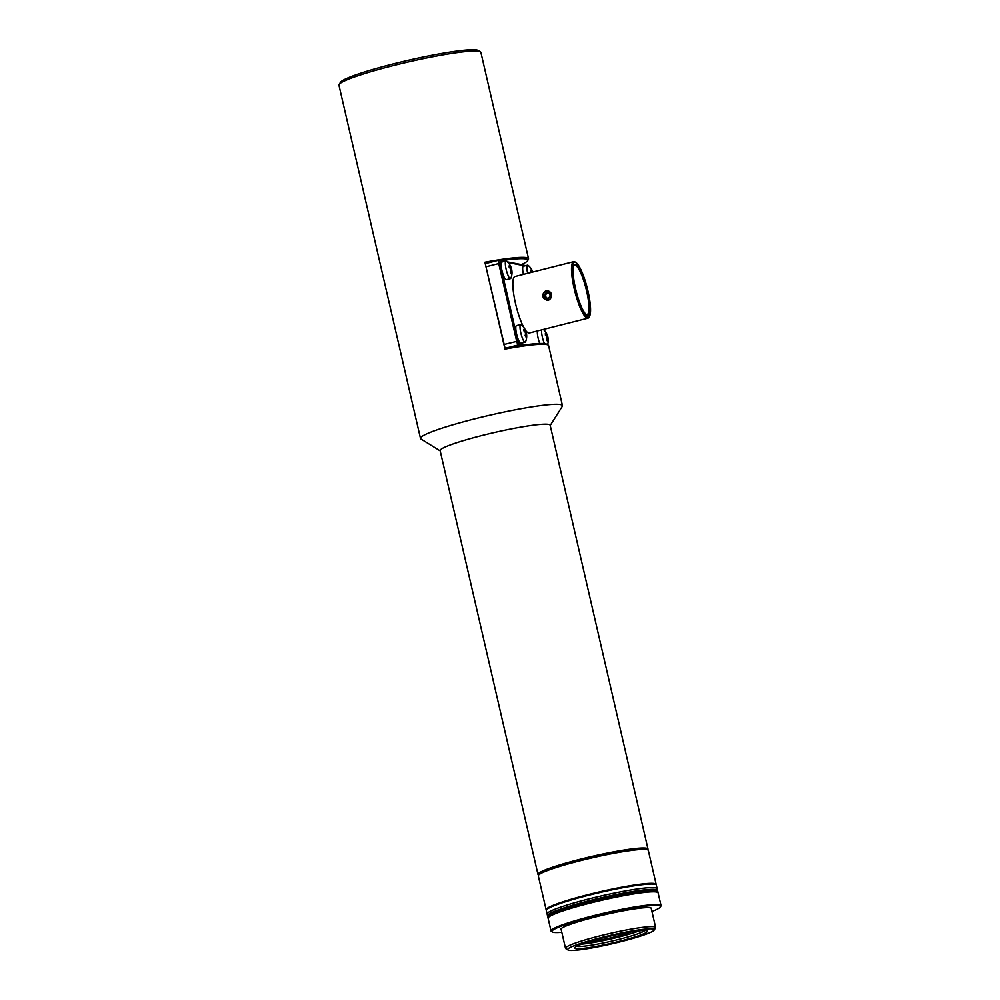 <?xml version="1.0" encoding="UTF-8"?>
<svg xmlns="http://www.w3.org/2000/svg" width="1000" height="1000" viewBox="0 0 1000 1000"><rect width="100%" height="100%" fill="white"/><g stroke="black" fill="none" stroke-linecap="round" stroke-linejoin="round"><path stroke-width="1.5" d="M520.8 345.462L518.325 344.975A3.638 0.762 -104.2 0 1 516.688 341.287L498.738 263.575L485.975 266.8A3.638 0.762 -104.2 0 1 485.913 263.438L484.913 262.213L505.037 348.113A71.75 6.925 -13 0 1 508.3 347.512A71.75 6.925 -13 0 1 520.8 345.462A71.75 6.925 -13 0 1 546.812 344.237L548.112 345.037A72.85 7.025 167 0 0 546.663 344.55A72.85 7.025 167 0 0 504.975 349.113M503.387 261.65L500.037 261L500.025 263.363L498.738 263.575A3.638 0.762 -104.2 0 1 498.675 260.2L485.913 263.438A3.638 0.762 -104.2 0 1 485.988 263.438L498.612 260.238M488.475 262.787A71.75 6.925 167 0 0 485.462 263.325M339.125 84.438L340.487 82.287A71.025 6.85 -13 0 1 403.963 61.288A71.025 6.85 -13 0 1 476.825 50A71.025 6.85 -13 0 1 478.25 50.475L480.412 51.825A72.85 7.025 167 0 0 478.963 51.325A72.85 7.025 167 0 0 404.225 62.912A72.85 7.025 167 0 0 339.125 84.438A72.85 7.025 167 0 0 338.95 85.188L420.5 438.425A72.85 7.025 -13 0 1 482.35 416.975A72.85 7.025 -13 0 1 560.513 404.575A72.85 7.025 -13 0 1 562.463 405.65A72.85 7.025 -13 0 1 562.275 406.388L550.212 425.487M484.913 262.213A72.85 7.025 -13 0 1 526.6 257.65A72.85 7.025 -13 0 1 528.538 258.725L480.9 52.413A72.85 7.025 167 0 0 480.412 51.825M440.2 450.887L420.988 439.012A72.85 7.025 -13 0 1 420.5 438.425M538.6 875.062L538.362 874.912A56.45 5.45 -13 0 1 537.987 874.463L440.138 450.637A56.45 5.45 -13 0 1 482.3 435.438A56.45 5.45 -13 0 1 548.65 424.4A56.45 5.45 -13 0 1 550.163 425.238L648 849.062A56.45 5.45 -13 0 1 647.862 849.638L647.712 849.875M528.538 258.725A72.85 7.025 -13 0 1 528.362 259.475L527.537 260.763A71.75 6.925 167 0 0 501.238 260.688L504.613 261.337M562.463 405.65L548.6 345.625A72.85 7.025 167 0 0 548.112 345.037M507.388 261.875L521.388 264.6A71.75 6.925 167 0 0 527.537 260.763M505.325 348.05A3.638 0.762 -104.2 0 1 503.913 344.513L517.962 341.075L519.125 343.663L525.2 344.837M485.975 266.8L503.913 344.513M630.513 932.062A23.675 2.288 -13 0 1 610.575 937.875A23.675 2.288 -13 0 1 590.1 941.388M581.675 944.15A35.513 3.425 167 0 0 639.3 930.85M644.825 930.55A35.513 3.425 -13 0 1 611.337 941.213A35.513 3.425 -13 0 1 576.575 946.312M602.487 938A37.337 3.6 -13 0 1 647.1 930.95A37.337 3.6 -13 0 1 611.788 943.15A37.337 3.6 -13 0 1 574.688 947.663A37.337 3.6 -13 0 1 602.487 938M600.875 937.675A44.438 4.288 -13 0 1 654.163 930.1A44.438 4.288 -13 0 1 611.938 943.825A44.438 4.288 -13 0 1 567.975 950A44.438 4.288 -13 0 1 600.875 937.675M567.975 950L565.812 948.662A46.262 4.462 -13 0 1 565.5 948.288A46.262 4.462 -13 0 1 600.05 935.837A46.262 4.462 -13 0 1 655.638 927.475A46.262 4.462 -13 0 1 655.525 927.95L654.163 930.1M538.85 874.837A55.725 5.375 -13 0 1 580.487 860A55.725 5.375 -13 0 1 647.4 849.775M537.987 874.463A56.45 5.45 -13 0 1 580.15 859.262A56.45 5.45 -13 0 1 648 849.062M512.025 272.425A14.575 14.575 0 0 1 510.887 278.188A9.1 1.913 -104.2 0 1 510.475 278.637L506.25 279.713A9.1 1.913 -104.2 0 1 501.95 270.475A9.1 1.913 -104.2 0 1 501.788 262.05L506 260.988A9.1 1.913 -104.2 0 1 506.587 261.188A14.575 14.575 0 0 1 510.375 265.788A14.25 9.062 -43.2 0 1 510.588 266.25A14.538 11.075 151.1 0 1 510.887 266.875A14.538 11.075 151.1 0 1 511.275 268.012L511.688 269.5A14.538 8.912 -4.6 0 1 511.825 270.15A14.538 8.912 -4.6 0 1 511.9 271A14.25 10.9 -161.6 0 1 512.025 272.425A14.25 10.9 -161.6 0 1 512.025 272.55A14.538 8.912 175.4 0 0 511.8 271.05L511.538 271.288A14.538 11.075 151.1 0 1 511.15 273.325A14.25 6.062 -152.4 0 0 510.538 272.2A14.538 11.075 -28.9 0 0 510.913 270.175L510.5 268.688A14.538 8.912 175.4 0 0 509.225 267.45A14.25 7.9 -63.5 0 0 509.1 265.9A14.538 8.912 -4.6 0 1 510.387 267.137L510.65 266.9A14.538 11.075 -28.9 0 0 509.975 265.138A14.25 9.062 -43.2 0 1 510.375 265.788M523.425 274.387A9.1 1.913 -104.2 0 1 523.325 266.25L527.55 265.175A9.1 1.913 -104.2 0 1 528.125 265.375A14.575 14.575 0 0 1 531.912 269.975A14.25 9.062 -43.2 0 1 532.125 270.438A14.538 11.075 151.1 0 1 532.425 271.062A14.538 11.075 151.1 0 1 532.762 272.025M526.712 335.962A14.575 14.575 0 0 1 525.562 341.775A9.1 1.913 -104.2 0 1 525.15 342.225L520.925 343.288A9.1 1.913 -104.2 0 1 516.625 334.062A9.1 1.913 -104.2 0 1 516.462 325.637L520.688 324.575A9.1 1.913 -104.2 0 1 521.263 324.775A14.575 14.575 0 0 1 525.05 329.375A14.25 9.562 -43.8 0 1 525.35 330.012A14.538 10.575 152.6 0 1 525.675 330.725A14.538 10.575 152.6 0 1 525.988 331.7L526.388 333.2A14.538 9.488 -3.5 0 1 526.55 333.95A14.538 9.488 -3.5 0 1 526.613 334.8A14.25 10.475 -162.8 0 1 526.712 335.962A14.25 10.475 -162.8 0 1 526.7 336.287A14.538 9.488 176.5 0 0 526.475 334.688L526.175 334.85A14.538 10.575 152.6 0 1 525.763 336.8A14.25 6.562 -150.7 0 0 525.138 335.6A14.538 10.575 -27.4 0 0 525.562 333.65L525.163 332.15A14.538 9.488 176.5 0 0 523.875 330.825A14.25 7.475 -61.4 0 0 523.775 329.338A14.538 9.488 -3.5 0 1 525.075 330.662L525.363 330.513A14.538 10.575 -27.4 0 0 524.725 328.812A14.25 9.562 -43.8 0 1 525.05 329.375M539.75 343.488A9.1 1.913 -104.2 0 1 538.162 338.25A9.1 1.913 -104.2 0 1 537.413 330.962M524.925 265.837L508.075 262.562M500.025 263.363L517.962 341.075M589.55 316.325A28.413 5.987 75.8 0 0 587.3 288.275A28.413 5.987 75.8 0 0 575.95 262.538A28.413 5.987 75.8 0 0 575.138 262.2A28.413 5.987 75.8 0 0 576.112 292.85A28.413 5.987 75.8 0 0 589.55 316.325L589.075 317.188A29.137 6.138 -104.2 0 1 587.95 318.175L529.275 333.013A29.137 6.138 -104.2 0 1 528.65 333.025A29.137 6.138 -104.2 0 1 525.325 329.95M523.75 327.325A29.137 6.138 -104.2 0 1 514.087 296.475A29.137 6.138 -104.2 0 1 514.987 276.525L573.663 261.675A29.137 6.138 -104.2 0 1 574.288 261.663A29.137 6.138 -104.2 0 1 575.112 262.013L575.95 262.538M527.65 273.312A9.1 1.913 -104.2 0 1 527.55 265.175M525.15 342.225A9.1 1.913 -104.2 0 1 521.062 333.875A9.1 1.913 -104.2 0 1 520.688 324.575M544.462 343.612A9.1 1.913 -104.2 0 1 541.638 329.888M521.388 264.6L523.862 265.087A3.638 0.762 -104.2 0 1 523.962 265.125A3.638 0.762 -104.2 0 1 524.075 265.212M498.675 260.2A3.638 0.762 -104.2 0 1 498.75 260.2L501.238 260.688M531.538 272.325A14.538 8.912 175.4 0 0 530.763 271.65A14.25 7.9 -63.5 0 0 530.638 270.1A14.538 8.912 -4.6 0 1 531.925 271.325L532.2 271.087A14.538 11.075 -28.9 0 0 531.512 269.325A14.25 9.062 -43.2 0 1 531.912 269.975M530.763 271.625L532.2 271.087M524 330.938L525.363 330.513M526.475 334.688L525.288 335.075M546.763 339.975A14.538 11.075 -28.9 0 0 547.137 337.938L546.725 336.463A14.538 8.912 175.4 0 0 545.438 335.225A14.25 7.9 -63.5 0 0 545.312 333.675A14.538 8.912 -4.6 0 1 546.6 334.913L546.875 334.675A14.538 11.075 -28.9 0 0 546.2 332.912A14.25 9.062 -43.2 0 1 546.587 333.562A14.25 9.062 -43.2 0 1 546.812 334.025A14.538 11.075 151.1 0 1 547.1 334.65A14.538 11.075 151.1 0 1 547.487 335.788L547.9 337.275A14.538 8.912 -4.6 0 1 548.05 337.912A14.538 8.912 -4.6 0 1 548.125 338.775A14.25 10.9 -161.6 0 1 548.25 340.2A14.25 10.9 -161.6 0 1 548.25 340.325A14.538 8.912 175.4 0 0 548.025 338.825L547.75 339.062A14.538 11.075 151.1 0 1 547.375 341.087A14.25 6.062 -152.4 0 0 546.763 339.975M545.438 335.213L546.875 334.675M548.025 338.825L546.938 339.263M587.95 318.175A29.137 6.138 -104.2 0 1 587.337 318.188A29.137 6.138 -104.2 0 1 574.513 290.038A29.137 6.138 -104.2 0 1 573.663 261.675M543.9 298.438A4.55 4.425 101 0 1 542.975 294.4L543.9 298.438C547.362 301.35 549.925 300.7 551.575 296.5L550.638 292.462C547.375 289.587 544.812 290.225 542.975 294.4M544.438 298.888A4.475 4.363 -79 0 0 550.575 292.5A4.475 4.363 -79 0 0 544.163 292.325A4.475 4.363 -79 0 0 544.438 298.888M575.625 264.312A26.225 5.525 -104.2 0 1 587.8 292.413A26.225 5.525 -104.2 0 1 586.625 314.862A26.225 5.525 -104.2 0 1 576.138 291.1A26.225 5.525 -104.2 0 1 574.062 265.212A26.225 5.525 -104.2 0 1 575.625 264.312M545.275 297.875L548.3 298.4L550.275 295.975L549.237 293.012L546.213 292.488L544.237 294.925L545.275 297.875M586.2 314.55A25.5 5.375 75.8 0 0 587.062 314.637A25.5 5.375 75.8 0 0 586.325 289.825A25.5 5.375 75.8 0 0 575.1 265.2A25.5 5.375 75.8 0 0 574.562 265.2A25.5 5.375 75.8 0 0 573.837 265.7M549.25 293.038L547.212 292.688L545.225 295.113L546.263 298.05M545.225 295.113L544.237 294.925M547.212 292.688L546.213 292.488M547.463 298.25A2.737 2.662 101 0 1 548.725 292.95A2.737 2.662 101 0 1 549.275 293.113M510.475 278.637A9.1 1.913 -104.2 0 1 506.375 270.287A9.1 1.913 -104.2 0 1 506 260.988M509.225 267.438L510.65 266.9M511.8 271.05L510.712 271.488M538.45 875.3L539 874.438A55.725 5.375 -13 0 1 591.95 857.225A55.725 5.375 -13 0 1 647.087 849.475L647.95 850.013A56.45 5.45 167 0 0 592.1 857.862A56.45 5.45 167 0 0 538.45 875.3A56.45 5.45 167 0 0 538.312 875.875L546.138 909.788A56.45 5.45 -13 0 1 599.925 891.775A56.45 5.45 -13 0 1 656.162 884.388A56.45 5.45 -13 0 1 656.125 884.762M656.162 884.388L648.325 850.475A56.45 5.45 167 0 0 647.95 850.013M657.913 892.537A56.45 5.45 167 0 0 657.95 892.15A56.45 5.45 167 0 0 601.725 899.55A56.45 5.45 167 0 0 547.938 917.55A56.45 5.45 167 0 0 548.138 917.875M657.95 892.15L657.875 891.8A56.45 5.45 167 0 0 601.638 899.188A56.45 5.45 167 0 0 547.85 917.2L546.3 910.487A56.45 5.45 167 0 1 600.087 892.487A56.45 5.45 167 0 1 656.325 885.088L657.138 888.625A56.45 5.45 167 0 0 600.9 896.012A56.45 5.45 167 0 0 547.125 914.025A56.45 5.45 167 0 1 600.9 896.012A56.45 5.45 167 0 1 657.138 888.625L657.55 890.387A56.45 5.45 167 0 0 583.737 902.138A56.45 5.45 167 0 0 547.525 915.788A56.45 5.45 167 0 1 601.312 897.775A56.45 5.45 167 0 1 657.55 890.387L657.712 891.087A56.45 5.45 167 0 0 583.9 902.837A56.45 5.45 167 0 0 547.688 916.488A56.45 5.45 167 0 1 583.987 902.812A56.45 5.45 167 0 1 657.712 891.087L657.875 891.8A56.45 5.45 167 0 0 584.15 903.525A56.45 5.45 167 0 0 547.85 917.2L547.938 917.55M651.95 911.5A55.725 5.375 167 0 0 660.362 907.013A55.725 5.375 167 0 0 605 913.75A55.725 5.375 167 0 0 552.275 931.963A55.725 5.375 167 0 0 561.812 932.312M561.263 929.938A46.625 4.5 -13 0 1 560.9 929A46.625 4.5 -13 0 1 605.2 914.6A46.625 4.5 -13 0 1 651.325 908.125A46.625 4.5 -13 0 1 651.4 909.125M548.237 917.688L548.787 916.825A55.725 5.375 -13 0 1 601.737 899.613A55.725 5.375 -13 0 1 656.875 891.862L657.738 892.4A56.45 5.45 167 0 0 601.888 900.25A56.45 5.45 167 0 0 548.237 917.688A56.45 5.45 167 0 0 548.1 918.263L551.038 930.975A56.45 5.45 -13 0 1 604.825 912.975A56.45 5.45 -13 0 1 661.05 905.575A56.45 5.45 -13 0 1 660.913 906.15L660.362 907.013M552.275 931.963L551.413 931.425A56.45 5.45 -13 0 1 551.038 930.975M661.05 905.575L658.112 892.862A56.45 5.45 167 0 0 657.738 892.4M523.862 265.087L525.025 265.812M498.75 260.2L500.037 261M519.125 343.663L518.325 344.975L508.3 347.512M525 331.95L525.988 331.7M526.388 333.2L525.562 333.4M546.375 336.075L547.487 335.788M547.9 337.275L547.125 337.463M510.15 268.3L511.275 268.012M511.688 269.5L510.9 269.7M655.638 927.475L651.15 908.025M565.5 948.288L561.013 928.838M525.05 265.812L523.962 265.125M532.788 272.013A14.575 14.575 0 0 0 532.425 271.062M526.55 333.95A14.575 14.575 0 0 0 525.675 330.725M547.575 344.712A14.575 14.575 0 0 0 548.25 340.2M548.05 337.912A14.575 14.575 0 0 0 547.1 334.65M546.587 333.562A14.575 14.575 0 0 0 543.387 329.45M530.975 271.812L532.188 271.512M524.25 331.163L525.35 330.887M525.388 334.675L526.312 334.438M545.662 335.4L546.862 335.1M547.025 338.825L547.888 338.6M511.825 270.15A14.575 14.575 0 0 0 510.887 266.875M509.438 267.625L510.637 267.325M510.8 271.05L511.662 270.825"/></g></svg>
